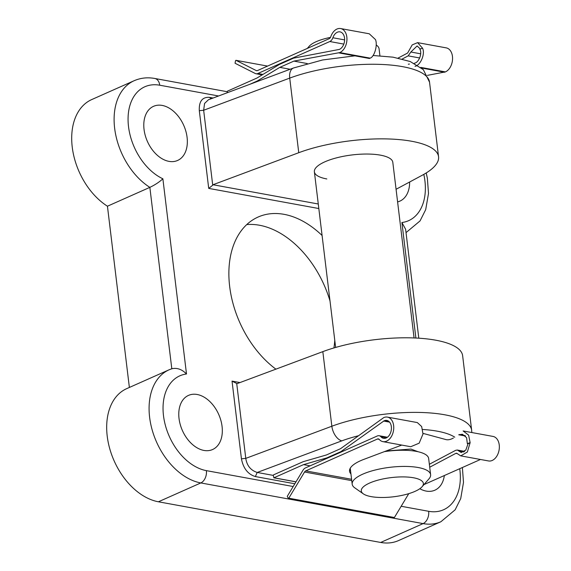 <?xml version="1.0" encoding="UTF-8"?>
<svg xmlns="http://www.w3.org/2000/svg" width="571" height="571" viewBox="0 0 571 571"><rect width="100%" height="100%" fill="white"/><g stroke="black" fill="none" stroke-linecap="round" stroke-linejoin="round"><path stroke-width="0.86" d="M371.129 496.62A31.277 9.657 173.1 0 0 422.076 486.756A31.277 9.657 173.1 0 0 413.54 477.777A31.277 9.657 173.1 0 0 374.947 481.039A31.277 9.657 173.1 0 0 363.349 493.865A31.277 9.657 173.1 0 0 371.129 496.62M363.349 493.865L354.777 487.848A39.506 12.198 -6.9 0 1 352.179 484.172A39.506 12.198 -6.9 0 1 375.09 470.04A39.506 12.198 -6.9 0 1 418.179 467.521A39.506 12.198 -6.9 0 1 430.613 474.679A39.506 12.198 -6.9 0 1 428.964 478.876L422.076 486.756M379.915 55.78L379.08 48.849A39.506 12.198 173.1 0 0 376.475 45.173A39.506 12.198 173.1 0 0 376.203 44.988M384.347 451.647A39.506 12.198 -6.9 0 1 416.223 451.361A39.506 12.198 -6.9 0 1 428.657 458.52L430.613 474.679M307.291 48.428L309.182 46.265A31.277 9.657 -6.9 0 1 330.495 37.386M326.812 178.951A39.506 12.198 -6.9 0 1 314.378 171.792A39.506 12.198 -6.9 0 1 337.283 157.66A39.506 12.198 -6.9 0 1 380.379 155.141A39.506 12.198 -6.9 0 1 392.805 162.3L414.068 337.946M438.564 156.768L429.535 82.167A85.593 26.437 173.1 0 0 402.598 66.657A85.593 26.437 173.1 0 0 289.725 78.106A13.169 7.716 -110.5 0 1 293.558 67.978L208.408 99.775L204.568 103.451L203.654 110.253L212.726 185.218L212.976 184.74L298.754 152.707A85.593 26.437 -6.9 0 1 411.627 141.251A85.593 26.437 -6.9 0 1 438.564 156.768A85.593 26.437 -6.9 0 1 422.176 175.283L396.074 189.279M197.166 394.49A29.628 19.864 66 0 0 188.145 395.56A29.628 19.864 66 0 0 180.336 424.867A29.628 19.864 66 0 0 203.933 450.433A29.628 19.864 66 0 0 212.205 449.691A29.628 19.864 66 0 0 220.927 420.634A29.628 19.864 66 0 0 197.166 394.49M419.813 488.733A29.628 19.864 66 0 0 426.23 491.096A29.628 19.864 66 0 0 434.502 490.353A29.628 19.864 66 0 0 444.345 475.536M162.178 105.421A29.628 19.864 66 0 0 153.164 106.491A29.628 19.864 66 0 0 145.348 135.798A29.628 19.864 66 0 0 168.952 161.365A29.628 19.864 66 0 0 177.224 160.622A29.628 19.864 66 0 0 185.946 131.566A29.628 19.864 66 0 0 162.178 105.421M330.002 300.946A88.883 59.591 66 0 0 259.498 225.245A88.883 59.591 66 0 0 246.758 224.581M275.9 369.159A88.883 59.591 -114 0 1 229.613 286.007A88.883 59.591 -114 0 1 258.106 217.037A88.883 59.591 -114 0 1 284.051 214.332A88.883 59.591 -114 0 1 322.08 235.48M294.836 483.78L255.358 476.557C247.935 474.294 243.296 468.384 241.44 458.813L232.033 381.107L239.998 382.563M318.825 208.536L208.715 188.394L199.308 110.688C198.886 101.388 202.27 96.942 209.464 97.348L213.111 98.019M397.602 201.906A29.628 19.864 66 0 0 399.522 201.285A29.628 19.864 66 0 0 409.635 182.006M380.7 542.45L158.403 501.788A60.897 40.827 -114 0 1 109.725 448.635A60.897 40.827 -114 0 1 126.712 388.637L169.116 369.787A60.897 40.827 -114 0 0 152.129 429.785A60.897 40.827 -114 0 0 200.814 482.938L423.104 523.6L380.7 542.45A60.897 40.827 66 0 0 398.472 540.601L440.883 521.751A60.897 40.827 -114 0 1 423.104 523.6A9.878 6.659 100.4 0 0 428.671 511.302A51.026 34.21 66 0 0 459.734 468.698M107.441 206.21L149.852 187.367A60.897 40.827 -114 0 1 114.921 130.309A60.897 40.827 -114 0 1 134.135 80.718L91.731 99.568A60.897 40.827 -114 0 0 72.517 149.159A60.897 40.827 -114 0 0 107.441 206.21L129.374 387.452M333.935 347.932A88.883 59.591 66 0 0 334.77 340.345M232.033 381.107L237.051 383.662L322.829 351.636A85.593 26.437 -6.9 0 1 412.048 337.882A85.593 26.437 -6.9 0 1 462.631 355.697L471.66 430.291A85.593 26.437 -6.9 0 0 444.723 414.782A85.593 26.437 -6.9 0 0 331.851 426.23A13.169 7.716 -110.5 0 0 341.793 440.869L257.214 472.46L273.288 475.4M236.708 383.412L245.78 458.377C246.893 465.643 250.705 470.34 257.214 472.46L255.358 476.557M212.976 184.74L318.275 203.997M218.579 95.978L159.737 85.215A51.026 34.21 66 0 0 128.097 121.188A51.026 34.21 66 0 0 162.878 178.794C159.323 182.056 154.977 184.918 149.852 187.367L171.8 368.73M162.878 178.794L186.503 373.998C181.985 369.33 177.081 367.581 171.8 368.759M418.8 338.189L405.617 229.271L401.905 222.519A51.026 34.21 66 0 0 423.81 174.376M241.44 458.813L245.78 458.377L331.851 426.23L322.829 351.636M211.177 98.74L209.464 97.348M298.754 152.707L289.725 78.106L203.654 110.253L199.308 110.688M212.726 185.218L208.715 188.394M415.038 66.343C420.656 65.201 425.395 53.753 422.554 48.2L417.594 42.632L412.191 44.916L407.63 53.024L398.108 58.071M227.194 92.759L227.379 91.182L256.964 78.034L279.44 64.423L293.53 58.163L339.417 49.399A9.093 6.131 -79.6 0 0 344.62 39.977A9.093 6.131 -79.6 0 0 340.016 31.869A9.093 6.131 -79.6 0 0 332.864 37.75A6.231 4.204 100.4 0 1 329.795 41.526L257.864 73.502A6.231 4.204 100.4 0 1 256.029 73.745A6.231 4.204 100.4 0 1 255.237 73.481L235.059 63.26L235.537 60.654L236.016 60.333L256.193 70.547A3.119 2.106 -79.6 0 0 256.586 70.683A3.119 2.106 -79.6 0 0 257.507 70.554L329.217 38.685A3.119 2.106 -79.6 0 0 330.766 36.758A12.469 8.408 100.4 0 1 340.623 28.55A12.469 8.408 100.4 0 1 346.94 39.663A12.469 8.408 100.4 0 1 339.802 52.582L293.887 61.104L279.797 67.371L257.321 80.975L249.82 84.308M340.623 28.55L369.266 33.789L375.475 39.585C377.824 45.052 374.49 56.757 370.194 58.142L339.802 52.582M417.594 42.632L446.237 47.871A12.469 8.408 100.4 0 1 452.553 58.984A12.469 8.408 100.4 0 1 445.416 71.903L427.451 75.358M422.554 48.2L419.835 49.199C422.44 53.067 418.993 62.36 414.653 63.16L414.268 63.295M419.699 57.978L408.179 55.865L410.849 52.011L417.101 45.973L420.377 48.999M408.179 55.865L402.241 59.013M409.414 64.059L408.329 64.216M369.523 58.506L339.031 52.932M307.305 63.559L293.887 61.104M444.638 72.246L421.576 68.028M290.125 69.255L279.797 67.371M258.278 81.153L257.321 80.975M349.638 469.697A41.555 12.833 173.1 0 0 350.58 470.989M401.756 445.08L365.005 458.941A41.555 12.833 173.1 0 0 349.545 471.203A41.555 12.833 173.1 0 0 350.937 473.93M418.129 451.747L410.92 449.063L386.06 450.997M429.706 467.221L455.851 453.36L456.657 453.217L460.754 455.872L467.378 451.989L470.133 442.653L468.62 435.145L463.131 430.955L493.037 436.43A12.469 8.408 -79.6 0 1 499.061 450.205A12.469 8.408 -79.6 0 1 488.548 460.954L460.754 455.872M303.522 464.63L326.833 457.892L340.923 451.625L384.14 420.791A9.093 6.131 100.4 0 1 386.817 420.434A9.093 6.131 100.4 0 1 391.214 430.477A9.093 6.131 100.4 0 1 383.541 438.314A9.093 6.131 100.4 0 1 380.928 436.779A6.231 4.204 -79.6 0 0 379.137 435.73A6.231 4.204 -79.6 0 0 377.303 435.973L305.371 467.949A6.231 4.204 -79.6 0 0 303.023 470.176L287.249 496.37L288.276 498.312L288.783 498.197L304.557 472.003A3.119 2.106 100.4 0 1 305.728 470.889L377.438 439.013A3.119 2.106 100.4 0 1 378.352 438.892A3.119 2.106 100.4 0 1 379.272 439.442A12.469 8.408 -79.6 0 0 382.934 441.64A12.469 8.408 -79.6 0 0 393.455 430.884A12.469 8.408 -79.6 0 0 387.423 417.108A12.469 8.408 -79.6 0 0 383.755 417.601L340.566 448.685L326.476 454.944L303.165 461.689L273.58 474.836L273.288 475.486L273.937 477.784L303.522 464.63L310.117 465.836M423.967 484.593L480.475 459.477M387.423 417.108L417.322 422.576L421.669 426.558L422.99 434.031L419.164 443.175L410.727 446.722L382.934 441.64M465.479 436.016L458.741 434.781L462.389 434.253L466.593 437.679L467.342 443.646L468.027 443.774L465.829 450.062L461.247 452.532L457.307 450.027L455.687 450.312L429.349 464.273M467.342 443.646L470.061 442.646M423.004 433.375L445.123 439.349C447.514 440.241 450.283 439.784 453.431 438M383.591 421.034L389.565 422.126M340.923 451.625L341.743 451.782M326.833 457.892L327.654 458.042M393.89 517.626L394.397 517.519L408.765 493.658M468.027 443.774L470.133 442.653M454.766 437.186A72.424 22.369 173.1 0 0 437.3 431.184A72.424 22.369 173.1 0 0 422.619 429.471M358.374 435.773A72.424 22.369 173.1 0 0 341.793 440.869M186.503 373.998A51.026 34.21 66 0 0 164.398 421.205A51.026 34.21 66 0 0 206.381 470.64L293.187 486.521M401.17 506.27L428.671 511.302M415.888 338.025L401.905 222.519M158.403 501.788L200.814 482.938A9.878 6.659 100.4 0 0 206.381 470.64M227.08 91.695L154.82 78.477A9.878 6.659 100.4 0 1 159.737 85.215M445.416 71.903L420.827 67.407M344.627 39.899L332.864 37.75M420.677 53.81L410.849 52.011M343.821 44.095L329.795 41.526M262.924 74.423L257.864 73.502M257.007 70.697L256.193 70.547M235.951 60.312L267.556 66.086L236.016 60.333M377.438 439.013L379.165 439.335M305.728 470.889L351.586 479.276M455.851 453.36L457.385 453.638M458.913 451.047L463.888 451.954M459.362 434.552L465.051 435.587M384.14 420.791L389.186 421.712M380.928 436.779L386.531 437.807M273.937 477.784L296.014 481.817M304.557 472.003L351.75 480.639M288.783 498.197L394.397 517.519M352.179 484.172L350.244 468.213M335.634 347.439L314.378 171.792M293.558 67.978L322.565 59.976L354.941 55.844M373.056 55.487L393.041 57.164L410.235 61.532L423.325 69.662L429.535 82.167M471.81 432.547L471.66 430.291M154.82 78.477C147.539 77.149 140.652 77.892 134.135 80.718M172.349 368.552L169.116 369.787M426.223 172.942L427.365 178.266L428.507 193.498L425.688 209.671L420.042 220.927L406.024 232.625M440.883 521.751L455.144 509.817L460.718 498.583L463.495 482.395L462.382 467.521M262.189 74.872L256.029 73.745M457.307 450.027L464.666 451.375M379.137 435.73L387.416 437.243M273.787 477.806L295.985 481.867M288.434 498.404L394.047 517.726"/></g></svg>
